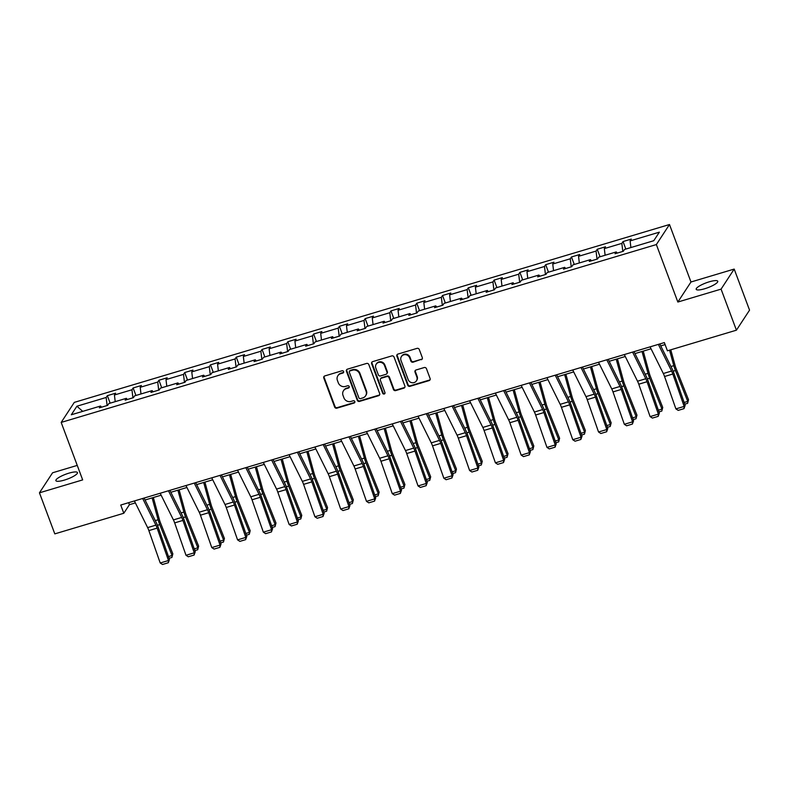 <?xml version="1.0" encoding="UTF-8"?>
<svg xmlns="http://www.w3.org/2000/svg" width="789" height="789" viewBox="0 0 789 789"><rect width="100%" height="100%" fill="white"/><g stroke="black" fill="none" stroke-linecap="round" stroke-linejoin="round"><path stroke-width="1.18" d="M343.609 371.56A1.233 1.154 -146.8 0 0 342.051 370.771L324.812 375.929A1.765 1.647 -146.8 0 0 323.796 378.02L334.644 407.045A1.765 1.647 -146.8 0 0 336.864 408.169L354.103 403.021A1.233 1.154 -146.8 0 0 354.823 401.552A1.233 1.154 -146.8 0 0 353.265 400.763L351.026 401.423A5.651 5.267 -146.8 0 1 343.905 397.824L343.008 395.397A5.651 5.267 -146.8 0 1 346.272 388.691L348.501 388.02A1.233 1.154 -146.8 0 0 349.211 386.561A1.233 1.154 -146.8 0 0 347.653 385.772L345.424 386.432A5.651 5.267 -146.8 0 1 338.303 382.823L337.396 380.406A5.651 5.267 -146.8 0 1 340.661 373.7L342.89 373.029A1.233 1.154 -146.8 0 0 343.609 371.56M709.252 281.811A11.51 2.564 -20.5 0 0 696.194 289.307A11.51 2.564 -20.5 0 0 704.705 288.744A11.51 2.564 -20.5 0 0 717.763 281.249A11.51 2.564 -20.5 0 0 709.252 281.811M68.939 473.153A11.51 2.564 -20.5 0 0 55.891 480.659A11.51 2.564 -20.5 0 0 64.402 480.087A11.51 2.564 -20.5 0 0 77.45 472.591A11.51 2.564 -20.5 0 0 68.939 473.153M421.296 359.725A1.765 1.647 -146.8 0 0 422.312 357.634L419.265 349.488A1.765 1.647 -146.8 0 0 417.046 348.363L397.903 354.083A1.765 1.647 -146.8 0 0 396.877 356.184L407.726 385.2A1.765 1.647 -146.8 0 0 409.955 386.324L429.098 380.604A1.765 1.647 -146.8 0 0 430.113 378.513L426.445 368.68A1.765 1.647 -146.8 0 0 424.216 367.546L416.02 369.992A1.765 1.647 -146.8 0 0 415.004 372.092L416.829 376.974A4.724 4.409 -146.8 0 1 412.045 382.714A4.724 4.409 -146.8 0 1 408.15 379.568L401.009 360.465A4.724 4.409 -146.8 0 1 405.793 354.715A4.724 4.409 -146.8 0 1 409.688 357.871L410.872 361.046A1.765 1.647 -146.8 0 0 413.101 362.181L421.651 359.192A1.765 1.647 -146.8 0 0 422.312 358.798M677.85 302.039L721.077 289.129L736.423 330.187L749.55 310.146L734.194 269.079L690.977 281.998L669.486 224.52L656.359 244.56L677.85 302.039L690.977 281.998M77.253 465.402L52.577 472.779L39.45 492.819L82.667 479.899L61.177 422.421L656.359 244.56M39.45 492.819L54.806 533.877L123.804 513.254L129.426 504.674L135.373 502.899M736.423 330.187L667.425 350.809L664.348 342.594L120.737 505.039L123.804 513.254M368.818 364.567A1.765 1.647 -146.8 0 0 366.589 363.443L347.446 369.163A1.765 1.647 -146.8 0 0 346.42 371.264L357.279 400.279A1.765 1.647 -146.8 0 0 359.498 401.404L378.641 395.683A1.765 1.647 -146.8 0 0 379.667 393.583L368.818 364.567M372.674 361.628L391.817 355.908A1.765 1.647 -146.8 0 1 394.036 357.032L404.895 386.048A1.765 1.647 -146.8 0 1 403.869 388.149L395.674 390.594A1.765 1.647 -146.8 0 1 393.455 389.47L389.056 377.694A1.765 1.647 -146.8 0 0 386.827 376.57L381.393 378.197A1.765 1.647 -146.8 0 0 380.377 380.288L384.953 392.547A1.233 1.154 -146.8 0 1 383.701 394.046A1.233 1.154 -146.8 0 1 382.685 393.218L371.649 363.719A1.765 1.647 -146.8 0 1 372.674 361.628M721.077 289.129L734.194 269.079M653.756 240.714L624.503 249.462L623.32 251.277L615.055 253.742L616.239 251.928L598.723 257.165L597.529 258.979L589.265 261.455L590.458 259.64L572.932 264.867L571.749 266.682L563.484 269.157L564.668 267.343L547.152 272.58L545.968 274.394L537.704 276.86L538.887 275.045L521.371 280.282L520.178 282.097L511.913 284.563L513.106 282.748L495.581 287.985L494.397 289.8L486.132 292.275L487.316 290.46L469.8 295.688L468.607 297.502L460.342 299.978L461.535 298.163L444.02 303.4L442.826 305.215L434.561 307.68L435.755 305.866L418.229 311.103L417.046 312.917L408.781 315.383L409.964 313.568L392.449 318.805L391.255 320.62L382.99 323.096L384.184 321.281L366.658 326.508L365.475 328.323L357.21 330.798L358.403 328.983L340.878 334.22L339.694 336.035L331.429 338.501L332.613 336.686L315.097 341.923L313.904 343.738L305.639 346.203L306.832 344.389L289.307 349.626L288.123 351.44L279.858 353.916L281.042 352.101L263.526 357.338L262.342 359.153L254.078 361.618L255.261 359.804L237.745 365.041L236.552 366.855L228.287 369.321L229.481 367.506L211.955 372.743L210.771 374.558L202.507 377.024L203.69 375.209L186.174 380.446L184.981 382.261L176.726 384.736L177.91 382.921L160.394 388.158L159.2 389.973L150.936 392.439L152.129 390.624L134.603 395.861L133.42 397.676L125.155 400.141L126.339 398.327L108.823 403.564L107.629 405.378L99.365 407.844L100.558 406.029L71.306 414.777L76.908 406.217L106.16 397.478L107.353 395.664L115.618 393.188L114.425 395.003L131.95 389.766L133.134 387.951L141.399 385.486L140.205 387.3L157.731 382.063L158.914 380.249L167.179 377.783L165.996 379.598L183.512 374.361L184.705 372.546L192.97 370.08L191.776 371.895L209.302 366.658L210.485 364.843L218.75 362.368L217.567 364.183L235.083 358.946L236.266 357.131L244.531 354.665L243.347 356.48L260.863 351.243L262.056 349.428L270.321 346.963L269.128 348.777L286.654 343.54L287.837 341.726L296.102 339.25L294.918 341.065L312.434 335.838L313.618 334.023L321.882 331.548L320.699 333.362L338.215 328.125L339.408 326.311L347.673 323.845L346.479 325.66L364.005 320.423L365.189 318.608L373.453 316.142L372.27 317.957L389.786 312.72L390.979 310.905L399.234 308.43L398.05 310.245L415.566 305.018L416.76 303.203L425.024 300.727L423.831 302.542L441.357 297.305L442.54 295.49L450.805 293.025L449.622 294.839L467.137 289.602L468.331 287.788L476.595 285.322L475.402 287.137L492.928 281.9L494.111 280.085L502.376 277.61L501.183 279.424L518.708 274.197L519.892 272.383L528.157 269.907L526.973 271.722L544.489 266.485L545.682 264.67L553.947 262.204L552.754 264.019L570.279 258.782L571.463 256.967L579.728 254.502L578.544 256.317L596.06 251.08L597.243 249.265L605.508 246.789L604.325 248.604L621.84 243.377L623.034 241.562L631.299 239.087L630.105 240.901L659.367 232.163L653.756 240.714M669.486 224.52L74.304 402.38L61.177 422.421M622.797 251.425L621.84 243.377M605.114 255.251L604.325 248.604M617.254 253.082L616.239 251.928M597.017 259.137L596.06 251.08M579.333 262.964L578.544 256.317M591.474 260.794L590.458 259.64M571.236 266.84L570.279 258.782M553.543 270.666L552.754 264.019M565.693 268.497L564.668 267.343M545.446 274.542L544.489 266.485M527.762 278.369L526.973 271.722M539.903 276.199L538.887 275.045M519.665 282.255L518.708 274.197M501.982 286.072L501.183 279.424M514.122 283.912L513.106 282.748M493.884 289.957L492.928 281.9M476.191 293.784L475.402 287.137M488.332 291.614L487.316 290.46M468.094 297.66L467.137 289.602M450.411 301.487L449.622 294.839M462.551 299.317L461.535 298.163M442.313 305.363L441.357 297.305M424.62 309.189L423.831 302.542M436.771 307.02L435.755 305.866M416.523 313.075L415.566 305.018M398.839 316.902L398.05 310.245M410.98 314.732L409.964 313.568M390.742 320.778L389.786 312.72M373.059 324.604L372.27 317.957M385.2 322.435L384.184 321.281M364.962 328.48L364.005 320.423M347.268 332.307L346.479 325.66M359.419 330.137L358.403 328.983M339.171 336.183L338.215 328.125M321.488 340.01L320.699 333.362M333.629 337.84L332.613 336.686M313.391 343.896L312.434 335.838M295.707 347.722L294.918 341.065M307.848 345.552L306.832 344.389M287.61 351.598L286.654 343.54M269.917 355.425L269.128 348.777M282.067 353.255L281.042 352.101M261.82 359.301L260.863 351.243M244.136 363.127L243.347 356.48M256.277 360.958L255.261 359.804M236.039 367.003L235.083 358.946M218.356 370.83L217.567 364.183M230.496 368.66L229.481 367.506M210.259 374.716L209.302 366.658M192.565 378.542L191.776 371.895M204.716 376.373L203.69 375.209M184.468 382.418L183.512 374.361M166.785 386.245L165.996 379.598M178.925 384.075L177.91 382.921M158.688 390.121L157.731 382.063M140.994 393.948L140.205 387.3M153.145 391.778L152.129 390.624M132.907 397.824L131.95 389.766M115.214 401.65L114.425 395.003M127.354 399.481L126.339 398.327M107.117 405.536L106.16 397.478M76.908 406.217L82.727 411.365M145.058 499.999L161.153 495.186M170.838 492.297L186.934 487.484M196.629 484.584L212.724 479.781M222.409 476.881L238.505 472.078M248.2 469.179L264.285 464.366M273.98 461.476L290.076 456.663M299.761 453.764L315.856 448.961M325.551 446.061L341.637 441.258M351.332 438.359L367.427 433.546M377.112 430.656L393.208 425.843M402.903 422.943L418.998 418.14M428.683 415.241L444.779 410.428M454.464 407.538L470.56 402.725M480.254 399.836L496.35 395.023M506.035 392.123L522.131 387.32M531.816 384.421L547.911 379.608M557.606 376.718L573.702 371.905M583.387 369.015L599.482 364.202M609.177 361.303L625.263 356.5M634.958 353.6L651.053 348.787M660.738 345.898L665.097 344.596M128.676 502.672L129.426 504.674M101.574 407.193L100.558 406.029M630.894 247.549L630.105 240.901M110.154 403.169L107.353 395.664M135.935 395.457L133.134 387.951M161.725 387.754L158.914 380.249M187.506 380.051L184.705 372.546M213.296 372.349L210.485 364.843M239.077 364.636L236.266 357.131M264.857 356.934L262.056 349.428M290.648 349.231L287.837 341.726M316.428 341.529L313.618 334.023M342.209 333.816L339.408 326.311M367.999 326.113L365.189 318.608M393.78 318.411L390.979 310.905M419.561 310.708L416.76 303.203M445.351 302.996L442.54 295.49M471.132 295.293L468.331 287.788M496.922 287.591L494.111 280.085M522.703 279.888L519.892 272.383M548.483 272.175L545.682 264.67M574.274 264.473L571.463 256.967M600.054 256.77L597.243 249.265M625.835 249.058L623.034 241.562M343.639 372.28A1.233 1.154 -146.8 0 1 343.245 372.487L341.016 373.158A5.651 5.267 -146.8 0 0 338.225 375.219L337.87 375.761M343.471 390.752L343.826 390.21A5.651 5.267 -146.8 0 1 346.627 388.149L348.856 387.478A1.233 1.154 -146.8 0 0 349.251 387.271M324.141 376.323A1.765 1.647 -146.8 0 0 324.151 377.477L335 406.503A1.765 1.647 -146.8 0 0 337.219 407.627L354.458 402.479A1.233 1.154 -146.8 0 0 354.853 402.272M346.775 369.558A1.765 1.647 -146.8 0 0 346.775 370.722L357.624 399.737A1.765 1.647 -146.8 0 0 359.853 400.861L378.996 395.141A1.765 1.647 -146.8 0 0 379.667 394.747M350.069 370.889A1.233 1.154 -146.8 0 0 349.359 372.359L358.887 397.824A1.233 1.154 -146.8 0 0 360.445 398.613L362.792 397.912A5.651 5.267 -146.8 0 0 366.057 391.206L359.547 373.789A5.651 5.267 -146.8 0 0 352.427 370.179L350.069 370.889L350.424 370.347A1.233 1.154 -146.8 0 0 349.813 370.8L349.458 371.343M365.593 395.851L365.948 395.309A5.651 5.267 -146.8 0 0 366.412 390.663L366.057 391.206M350.424 370.347L352.782 369.647A5.651 5.267 -146.8 0 1 359.902 373.246L366.412 390.663M380.515 378.838L380.87 378.296A1.765 1.647 -146.8 0 1 381.748 377.655L387.182 376.028A1.765 1.647 -146.8 0 1 389.411 377.152L393.81 388.928A1.765 1.647 -146.8 0 0 396.029 390.052L404.224 387.606A1.765 1.647 -146.8 0 0 404.895 387.212M372.004 362.013A1.765 1.647 -146.8 0 0 372.004 363.177L383.04 392.675A1.233 1.154 -146.8 0 0 384.993 393.257M384.49 365.485A4.724 4.409 -146.8 0 0 376.195 364.193A4.724 4.409 -146.8 0 0 375.811 368.078L378.326 374.814A1.765 1.647 -146.8 0 0 380.545 375.939L385.989 374.311A1.765 1.647 -146.8 0 0 387.004 372.221L384.49 365.485L384.845 364.942A4.724 4.409 -146.8 0 0 376.55 363.65L376.195 364.193M386.857 373.67L387.212 373.128A1.765 1.647 -146.8 0 0 387.36 371.678L387.004 372.221M384.845 364.942L387.36 371.678M401.394 356.579L401.749 356.036A4.724 4.409 -146.8 0 1 410.043 357.328L411.227 360.504A1.765 1.647 -146.8 0 0 413.456 361.638L421.651 359.192M416.434 380.85L416.789 380.308A4.724 4.409 -146.8 0 0 417.184 376.432L416.829 376.974M415.359 370.386A1.765 1.647 -146.8 0 0 415.359 371.55L417.184 376.432M397.232 354.478A1.765 1.647 -146.8 0 0 397.232 355.642L408.081 384.657A1.765 1.647 -146.8 0 0 410.31 385.782L429.453 380.061A1.765 1.647 -146.8 0 0 430.123 379.667M168.461 556.58L172.071 555.495L159.753 524.616A13.492 3.817 -106.6 0 1 158.125 519.764L152.109 497.889M171.894 557.448L172.84 553.848L171.894 557.448L169.063 558.296M153.332 497.524L159.437 519.734A8.995 2.545 73.4 0 0 160.522 522.969L172.84 553.848M142.671 498.49L155.897 525.139A8.995 2.545 -106.6 0 1 157.139 528.127L168.481 560.515L169.467 559.47L158.135 527.072A13.492 3.817 73.4 0 0 156.271 522.594L144.101 498.066M134.406 500.956L147.632 527.614A8.995 2.545 -106.6 0 1 148.874 530.602L160.216 562.991L168.481 560.515L168.304 562.754L162.514 564.48L160.216 562.991M169.467 559.47L168.304 562.754M194.242 548.868L197.852 547.793L185.533 516.913A13.492 3.817 -106.6 0 1 183.906 512.061L177.89 490.186M197.674 549.746L198.631 546.146L197.674 549.746L194.844 550.594M179.113 489.821L185.228 512.031A8.995 2.545 73.4 0 0 186.303 515.266L198.631 546.146M220.032 541.165L223.642 540.09L211.314 509.211A13.492 3.817 -106.6 0 1 209.696 504.349L203.68 482.483M223.465 542.043L224.411 538.443L223.465 542.043L220.634 542.891M204.903 482.118L211.008 504.329A8.995 2.545 73.4 0 0 212.093 507.564L224.411 538.443M168.452 490.788L181.687 517.436A8.995 2.545 -106.6 0 1 182.93 520.424L194.262 552.813L195.258 551.758L183.926 519.369A13.492 3.817 73.4 0 0 182.052 514.892L169.882 490.354M160.187 493.253L173.422 519.902A8.995 2.545 -106.6 0 1 174.665 522.89L185.997 555.288L194.262 552.813L194.084 555.052L188.295 556.778L185.997 555.288M195.258 551.758L194.084 555.052M194.242 483.075L207.468 509.733A8.995 2.545 -106.6 0 1 208.71 512.722L220.042 545.11L221.038 544.055L209.706 511.666A13.492 3.817 73.4 0 0 207.842 507.179L195.662 482.651M185.977 485.551L199.203 512.199A8.995 2.545 -106.6 0 1 200.445 515.187L211.777 547.576L220.042 545.11L219.865 547.349L214.085 549.075L211.777 547.576M221.038 544.055L219.865 547.349M245.813 533.463L249.423 532.378L237.104 501.498A13.492 3.817 -106.6 0 1 235.477 496.646L229.461 474.781M249.245 534.34L250.192 530.731L249.245 534.34L246.415 535.179M230.684 474.416L236.789 496.616A8.995 2.545 73.4 0 0 237.874 499.851L250.192 530.731M220.023 475.373L233.248 502.031A8.995 2.545 -106.6 0 1 234.491 505.019L245.833 537.408L246.829 536.352L235.487 503.964A13.492 3.817 73.4 0 0 233.623 499.476L221.453 474.948M211.758 477.838L224.983 504.496A8.995 2.545 -106.6 0 1 226.236 507.485L237.568 539.873L245.833 537.408L245.655 539.637L239.866 541.372L237.568 539.873M246.829 536.352L245.655 539.637M271.594 525.76L275.203 524.675L262.885 493.796A13.492 3.817 -106.6 0 1 261.258 488.943L255.242 467.068M275.026 526.628L275.982 523.028L275.026 526.628L272.195 527.476M256.464 466.703L262.579 488.914A8.995 2.545 73.4 0 0 263.654 492.149L275.982 523.028M245.813 467.67L259.039 494.318A8.995 2.545 -106.6 0 1 260.281 497.307L271.613 529.695L272.609 528.65L261.277 496.251A13.492 3.817 73.4 0 0 259.403 491.774L247.233 467.246M237.548 470.136L250.774 496.794A8.995 2.545 -106.6 0 1 252.016 499.782L263.348 532.171L271.613 529.695L271.436 531.934L265.646 533.66L263.348 532.171M272.609 528.65L271.436 531.934M297.384 518.048L300.994 516.973L288.666 486.093A13.492 3.817 -106.6 0 1 287.048 481.241L281.032 459.366M300.816 518.925L301.763 515.325L300.816 518.925L297.986 519.773M282.255 459.001L288.36 481.211A8.995 2.545 73.4 0 0 289.445 484.446L301.763 515.325M271.594 459.967L284.819 486.616A8.995 2.545 -106.6 0 1 286.062 489.604L297.394 521.993L298.39 520.937L287.058 488.549A13.492 3.817 73.4 0 0 285.194 484.071L273.014 459.533M263.329 462.433L276.554 489.081A8.995 2.545 -106.6 0 1 277.797 492.07L289.129 524.468L297.394 521.993L297.216 524.231L291.437 525.957L289.129 524.468M298.39 520.937L297.216 524.231M323.165 510.345L326.774 509.27L314.456 478.39A13.492 3.817 -106.6 0 1 312.829 473.528L306.813 451.663M326.597 511.223L327.543 507.623L326.597 511.223L323.766 512.071M308.035 451.298L314.14 473.508A8.995 2.545 73.4 0 0 315.225 476.743L327.543 507.623M297.374 452.255L310.6 478.913A8.995 2.545 -106.6 0 1 311.852 481.901L323.184 514.29L324.18 513.235L312.838 480.846A13.492 3.817 73.4 0 0 310.974 476.359L298.804 451.831M289.109 454.73L302.335 481.379A8.995 2.545 -106.6 0 1 303.587 484.367L314.919 516.756L323.184 514.29L323.007 516.519L317.217 518.255L314.919 516.756M324.18 513.235L323.007 516.519M348.945 502.642L352.555 501.557L340.237 470.678A13.492 3.817 -106.6 0 1 338.609 465.826L332.593 443.96M352.377 503.52L353.334 499.91L352.377 503.52L349.557 504.358M333.816 443.596L339.931 465.796A8.995 2.545 73.4 0 0 341.006 469.031L353.334 499.91M323.165 444.552L336.39 471.211A8.995 2.545 -106.6 0 1 337.633 474.189L348.965 506.587L349.961 505.532L338.629 473.144A13.492 3.817 73.4 0 0 336.765 468.656L324.585 444.128M314.9 447.018L328.125 473.676A8.995 2.545 -106.6 0 1 329.368 476.664L340.7 509.053L348.965 506.587L348.787 508.816L342.998 510.552L340.7 509.053M349.961 505.532L348.787 508.816M374.736 494.94L378.345 493.855L366.017 462.975A13.492 3.817 -106.6 0 1 364.4 458.123L358.384 436.248M378.168 495.808L379.114 492.208L378.168 495.808L375.337 496.656M359.606 435.883L365.711 458.093A8.995 2.545 73.4 0 0 366.796 461.328L379.114 492.208M348.945 436.85L362.171 463.498A8.995 2.545 -106.6 0 1 363.413 466.486L374.745 498.875L375.742 497.82L364.41 465.431A13.492 3.817 73.4 0 0 362.546 460.954L350.375 436.425M340.68 439.315L353.906 465.974A8.995 2.545 -106.6 0 1 355.149 468.962L366.481 501.35L374.745 498.875L374.568 501.114L368.788 502.84L366.481 501.35M375.742 497.82L374.568 501.114M400.516 487.227L404.126 486.152L391.808 455.273A13.492 3.817 -106.6 0 1 390.18 450.42L384.164 428.545M403.948 488.105L404.905 484.505L403.948 488.105L401.118 488.953M385.387 428.18L391.492 450.391A8.995 2.545 73.4 0 0 392.577 453.626L404.905 484.505M426.307 479.525L429.906 478.45L417.588 447.57A13.492 3.817 -106.6 0 1 415.961 442.708L409.955 420.843M429.729 480.402L430.686 476.803L429.729 480.402L426.908 481.251M411.168 420.478L417.282 442.678A8.995 2.545 73.4 0 0 418.367 445.923L430.686 476.803M452.087 471.822L455.697 470.737L443.369 439.858A13.492 3.817 -106.6 0 1 441.751 435.005L435.735 413.14M455.519 472.7L456.466 469.09L455.519 472.7L452.689 473.538M436.958 412.765L443.063 434.976A8.995 2.545 73.4 0 0 444.148 438.211L456.466 469.09M477.868 464.11L481.477 463.035L469.159 432.155A13.492 3.817 -106.6 0 1 467.532 427.303L461.516 405.428M481.3 464.987L482.257 461.387L481.3 464.987L478.469 465.835M462.739 405.063L468.844 427.273A8.995 2.545 73.4 0 0 469.928 430.508L482.257 461.387M503.658 456.407L507.268 455.332L494.94 424.452A13.492 3.817 -106.6 0 1 493.322 419.6L487.306 397.725M507.08 457.285L508.037 453.685L507.08 457.285L504.26 458.133M488.529 397.36L494.634 419.57A8.995 2.545 73.4 0 0 495.719 422.805L508.037 453.685M529.439 448.704L533.048 447.629L520.73 416.74A13.492 3.817 -106.6 0 1 519.103 411.888L513.087 390.022M532.871 449.582L533.818 445.982L532.871 449.582L530.04 450.43M514.31 389.658L520.415 411.858A8.995 2.545 73.4 0 0 521.499 415.093L533.818 445.982M555.219 441.002L558.829 439.917L546.511 409.037A13.492 3.817 -106.6 0 1 544.883 404.185L538.867 382.31M558.651 441.879L559.608 438.27L558.651 441.879L555.821 442.718M540.09 381.945L546.205 404.155A8.995 2.545 73.4 0 0 547.28 407.39L559.608 438.27M581.01 433.289L584.619 432.214L572.291 401.335A13.492 3.817 -106.6 0 1 570.674 396.482L564.658 374.607M584.442 434.167L585.389 430.567L584.442 434.167L581.611 435.015M565.881 374.242L571.986 396.453A8.995 2.545 73.4 0 0 573.07 399.688L585.389 430.567M606.79 425.587L610.4 424.512L598.082 393.632A13.492 3.817 -106.6 0 1 596.454 388.78L590.438 366.905M610.222 426.464L611.169 422.865L610.222 426.464L607.392 427.313M591.661 366.54L597.766 388.75A8.995 2.545 73.4 0 0 598.851 391.985L611.169 422.865M632.571 417.884L636.181 416.809L623.862 385.92A13.492 3.817 -106.6 0 1 622.235 381.067L616.219 359.202M636.003 418.762L636.96 415.162L636.003 418.762L633.173 419.61M617.442 358.837L623.557 381.038A8.995 2.545 73.4 0 0 624.632 384.273L636.96 415.162M374.726 429.147L387.951 455.795A8.995 2.545 -106.6 0 1 389.204 458.784L400.536 491.172L401.532 490.117L390.19 457.728A13.492 3.817 73.4 0 0 388.326 453.251L376.156 428.713M366.461 431.613L379.687 458.261A8.995 2.545 -106.6 0 1 380.939 461.249L392.271 493.648L400.536 491.172L400.358 493.411L394.569 495.137L392.271 493.648M401.532 490.117L400.358 493.411M400.516 421.434L413.742 448.093A8.995 2.545 -106.6 0 1 414.984 451.081L426.316 483.47L427.313 482.414L415.981 450.026A13.492 3.817 73.4 0 0 414.117 445.538L401.936 421.01M392.251 423.91L405.477 450.558A8.995 2.545 -106.6 0 1 406.72 453.547L418.052 485.935L426.316 483.47L426.139 485.699L420.359 487.434L418.052 485.935M427.313 482.414L426.139 485.699M426.297 413.732L439.522 440.38A8.995 2.545 -106.6 0 1 440.765 443.369L452.107 475.767L453.093 474.712L441.761 442.323A13.492 3.817 73.4 0 0 439.897 437.836L427.727 413.308M418.032 416.197L431.258 442.856A8.995 2.545 -106.6 0 1 432.5 445.844L443.842 478.233L452.107 475.767L451.919 477.996L446.14 479.722L443.842 478.233M453.093 474.712L451.919 477.996M452.077 406.029L465.303 432.678A8.995 2.545 -106.6 0 1 466.555 435.666L477.887 468.055L478.884 466.999L467.552 434.611A13.492 3.817 73.4 0 0 465.678 430.133L453.507 405.605M443.812 408.495L457.048 435.153A8.995 2.545 -106.6 0 1 458.291 438.142L469.623 470.53L477.887 468.055L477.71 470.293L471.921 472.019L469.623 470.53M478.884 466.999L477.71 470.293M477.868 398.317L491.093 424.975A8.995 2.545 -106.6 0 1 492.336 427.963L503.668 460.352L504.664 459.297L493.332 426.908A13.492 3.817 73.4 0 0 491.468 422.431L479.288 397.893M469.603 400.792L482.829 427.441A8.995 2.545 -106.6 0 1 484.071 430.429L495.403 462.827L503.668 460.352L503.49 462.591L497.711 464.317L495.403 462.827M504.664 459.297L503.49 462.591M503.648 390.614L516.874 417.273A8.995 2.545 -106.6 0 1 518.117 420.261L529.458 452.649L530.445 451.594L519.113 419.206A13.492 3.817 73.4 0 0 517.249 414.718L505.078 390.19M495.384 393.09L508.609 419.738A8.995 2.545 -106.6 0 1 509.852 422.726L521.194 455.115L529.458 452.649L529.281 454.878L523.492 456.614L521.194 455.115M530.445 451.594L529.281 454.878M529.429 382.912L542.664 409.56A8.995 2.545 -106.6 0 1 543.907 412.548L555.239 444.947L556.235 443.891L544.903 411.503A13.492 3.817 73.4 0 0 543.029 407.016L530.859 382.487M521.174 385.377L534.4 412.036A8.995 2.545 -106.6 0 1 535.642 415.024L546.974 447.412L555.239 444.947L555.061 447.176L549.272 448.902L546.974 447.412M556.235 443.891L555.061 447.176M555.219 375.209L568.445 401.857A8.995 2.545 -106.6 0 1 569.688 404.846L581.02 437.234L582.016 436.179L570.684 403.79A13.492 3.817 73.4 0 0 568.82 399.313L556.639 374.785M546.955 377.675L560.18 404.333A8.995 2.545 -106.6 0 1 561.423 407.321L572.755 439.71L581.02 437.234L580.842 439.473L575.063 441.199L572.755 439.71M582.016 436.179L580.842 439.473M581 367.496L594.225 394.155A8.995 2.545 -106.6 0 1 595.468 397.143L606.81 429.532L607.806 428.476L596.464 396.088A13.492 3.817 73.4 0 0 594.6 391.6L582.43 367.072M572.735 369.972L585.961 396.62A8.995 2.545 -106.6 0 1 587.213 399.609L598.545 431.997L606.81 429.532L606.633 431.77L600.843 433.496L598.545 431.997M607.806 428.476L606.633 431.77M606.79 359.794L620.016 386.452A8.995 2.545 -106.6 0 1 621.259 389.441L632.591 421.829L633.587 420.774L622.255 388.385A13.492 3.817 73.4 0 0 620.381 383.898L608.211 359.37M598.526 362.269L611.751 388.918A8.995 2.545 -106.6 0 1 612.994 391.906L624.326 424.295L632.591 421.829L632.413 424.058L626.624 425.794L624.326 424.295M633.587 420.774L632.413 424.058M658.361 410.181L661.971 409.096L649.643 378.217A13.492 3.817 -106.6 0 1 648.025 373.365L642.009 351.49M661.793 411.059L662.74 407.449L661.793 411.059L658.963 411.897M643.232 351.125L649.337 373.335A8.995 2.545 73.4 0 0 650.422 376.57L662.74 407.449M632.571 352.091L645.796 378.74A8.995 2.545 -106.6 0 1 647.039 381.728L658.371 414.126L659.367 413.071L648.035 380.673A13.492 3.817 73.4 0 0 646.171 376.195L633.991 351.667M624.306 354.557L637.532 381.215A8.995 2.545 -106.6 0 1 638.774 384.204L650.106 416.592L658.371 414.126L658.194 416.355L652.414 418.081L650.106 416.592M659.367 413.071L658.194 416.355M684.142 402.469L687.752 401.394L675.433 370.514A13.492 3.817 -106.6 0 1 673.806 365.662L669.545 350.168M687.574 403.347L688.521 399.747L687.574 403.347L684.744 404.195M670.768 349.803L675.118 365.632A8.995 2.545 73.4 0 0 676.203 368.867L688.521 399.747M658.351 344.389L671.577 371.037A8.995 2.545 -106.6 0 1 672.83 374.025L684.162 406.414L685.158 405.359L673.816 372.97A13.492 3.817 73.4 0 0 671.952 368.493L659.782 343.955M650.087 346.854L663.312 373.513A8.995 2.545 -106.6 0 1 664.565 376.501L675.897 408.889L684.162 406.414L683.984 408.653L678.195 410.379L675.897 408.889M685.158 405.359L683.984 408.653M341.016 373.158L340.661 373.7M348.856 387.478L348.501 388.02M346.627 388.149L346.272 388.691M354.458 402.479L354.103 403.021M337.219 407.627L336.864 408.169M335 406.503L334.644 407.045M324.151 377.477L323.796 378.02M343.245 372.487L342.89 373.029M378.996 395.141L378.641 395.683M359.853 400.861L359.498 401.404M357.624 399.737L357.279 400.279M346.775 370.722L346.42 371.264M359.902 373.246L359.547 373.789M352.782 369.647L352.427 370.179M404.224 387.606L403.869 388.149M396.029 390.052L395.674 390.594M393.81 388.928L393.455 389.47M389.411 377.152L389.056 377.694M387.182 376.028L386.827 376.57M381.748 377.655L381.393 378.197M383.04 392.675L382.685 393.218M372.004 363.177L371.649 363.719M413.456 361.638L413.101 362.181M411.227 360.504L410.872 361.046M410.043 357.328L409.688 357.871M415.359 371.55L415.004 372.092M429.453 380.061L429.098 380.604M410.31 385.782L409.955 386.324M408.081 384.657L407.726 385.2M397.232 355.642L396.877 356.184M157.475 525.296L159.753 524.616M155.285 520.612L158.125 519.764M155.897 525.139L147.632 527.614M157.139 528.127L148.874 530.602M183.255 517.594L185.533 516.913M181.075 512.909L183.906 512.061M209.046 509.891L211.314 509.211M206.856 505.197L209.696 504.349M181.687 517.436L173.422 519.902M182.93 520.424L174.665 522.89M207.468 509.733L199.203 512.199M208.71 512.722L200.445 515.187M234.826 502.179L237.104 501.498M232.637 497.494L235.477 496.646M233.248 502.031L224.983 504.496M234.491 505.019L226.236 507.485M260.607 494.476L262.885 493.796M258.427 489.791L261.258 488.943M259.039 494.318L250.774 496.794M260.281 497.307L252.016 499.782M286.397 486.774L288.666 486.093M284.208 482.089L287.048 481.241M284.819 486.616L276.554 489.081M286.062 489.604L277.797 492.07M312.178 479.061L314.456 478.39M309.988 474.376L312.829 473.528M310.6 478.913L302.335 481.379M311.852 481.901L303.587 484.367M337.958 471.358L340.237 470.678M335.779 466.674L338.609 465.826M336.39 471.211L328.125 473.676M337.633 474.189L329.368 476.664M363.749 463.656L366.017 462.975M361.559 458.971L364.4 458.123M362.171 463.498L353.906 465.974M363.413 466.486L355.149 468.962M389.529 455.953L391.808 455.273M387.35 451.269L390.18 450.42M415.31 448.241L417.588 447.57M413.13 443.556L415.961 442.708M441.1 440.538L443.369 439.858M438.911 435.853L441.751 435.005M466.881 432.836L469.159 432.155M464.701 428.151L467.532 427.303M492.661 425.133L494.94 424.452M490.482 420.448L493.322 419.6M518.452 417.42L520.73 416.74M516.262 412.736L519.103 411.888M544.232 409.718L546.511 409.037M542.053 405.033L544.883 404.185M570.023 402.015L572.291 401.335M567.833 397.331L570.674 396.482M595.803 394.313L598.082 393.632M593.614 389.628L596.454 388.78M621.584 386.6L623.862 385.92M619.404 381.915L622.235 381.067M387.951 455.795L379.687 458.261M389.204 458.784L380.939 461.249M413.742 448.093L405.477 450.558M414.984 451.081L406.72 453.547M439.522 440.38L431.258 442.856M440.765 443.369L432.5 445.844M465.303 432.678L457.048 435.153M466.555 435.666L458.291 438.142M491.093 424.975L482.829 427.441M492.336 427.963L484.071 430.429M516.874 417.273L508.609 419.738M518.117 420.261L509.852 422.726M542.664 409.56L534.4 412.036M543.907 412.548L535.642 415.024M568.445 401.857L560.18 404.333M569.688 404.846L561.423 407.321M594.225 394.155L585.961 396.62M595.468 397.143L587.213 399.609M620.016 386.452L611.751 388.918M621.259 389.441L612.994 391.906M647.374 378.898L649.643 378.217M645.185 374.213L648.025 373.365M645.796 378.74L637.532 381.215M647.039 381.728L638.774 384.204M673.155 371.195L675.433 370.514M670.966 366.51L673.806 365.662M671.577 371.037L663.312 373.513M672.83 374.025L664.565 376.501"/></g></svg>
